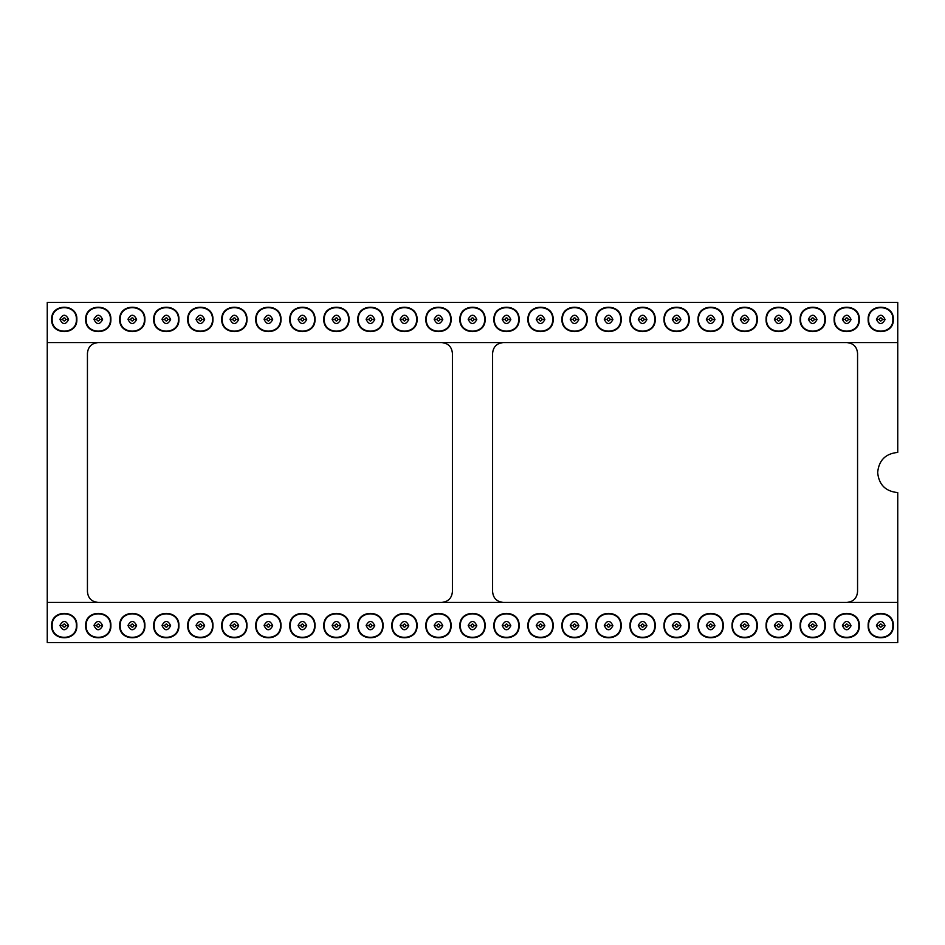 <?xml version="1.0" encoding="UTF-8"?>
<svg xmlns="http://www.w3.org/2000/svg" width="945" height="945" viewBox="0 0 945 945"><rect width="100%" height="100%" fill="white"/><g stroke="black" fill="none" stroke-linecap="round" stroke-linejoin="round"><path stroke-width="1.42" d="M897.75 342.586L47.25 342.586L47.25 302.4L897.75 302.4L897.75 452.407C885.548 453.6 878.85 460.298 877.657 472.5C878.85 484.702 885.548 491.4 897.75 492.593L897.75 642.6L47.25 642.6L47.25 602.414L897.75 602.414M503.307 342.586C496.798 343.212 493.231 346.791 492.593 353.3L492.593 591.7C493.231 598.209 496.798 601.788 503.307 602.414M846.85 602.414C853.359 601.788 856.938 598.209 857.564 591.7L857.564 353.3C856.938 346.791 853.359 343.212 846.85 342.586M441.693 602.414C448.202 601.788 451.769 598.209 452.407 591.7L452.407 353.3C451.769 346.791 448.202 343.212 441.693 342.586M98.15 342.586C91.641 343.212 88.062 346.791 87.436 353.3L87.436 591.7C88.062 598.209 91.641 601.788 98.15 602.414M47.25 602.414L47.25 342.586M893.332 625.59C894.112 641.832 867.368 641.832 868.148 625.59C867.368 609.348 894.112 609.348 893.332 625.59M859.312 625.59C860.092 641.832 833.348 641.832 834.128 625.59C833.348 609.348 860.092 609.348 859.312 625.59M825.292 625.59C826.072 641.832 799.328 641.832 800.108 625.59C799.328 609.348 826.072 609.348 825.292 625.59M791.272 625.59C792.052 641.832 765.308 641.832 766.088 625.59C765.308 609.348 792.052 609.348 791.272 625.59M757.252 625.59C758.032 641.832 731.288 641.832 732.068 625.59C731.288 609.348 758.032 609.348 757.252 625.59M723.232 625.59C724.012 641.832 697.268 641.832 698.048 625.59C697.268 609.348 724.012 609.348 723.232 625.59M689.212 625.59C689.992 641.832 663.248 641.832 664.028 625.59C663.248 609.348 689.992 609.348 689.212 625.59M655.192 625.59C655.972 641.832 629.228 641.832 630.008 625.59C629.228 609.348 655.972 609.348 655.192 625.59M621.172 625.59C621.952 641.832 595.208 641.832 595.988 625.59C595.208 609.348 621.952 609.348 621.172 625.59M587.152 625.59C587.932 641.832 561.188 641.832 561.968 625.59C561.188 609.348 587.932 609.348 587.152 625.59M553.132 625.59C553.912 641.832 527.168 641.832 527.948 625.59C527.168 609.348 553.912 609.348 553.132 625.59M519.112 625.59C519.892 641.832 493.148 641.832 493.928 625.59C493.148 609.348 519.892 609.348 519.112 625.59M485.092 625.59C485.872 641.832 459.128 641.832 459.908 625.59C459.128 609.348 485.872 609.348 485.092 625.59M451.072 625.59C451.852 641.832 425.108 641.832 425.888 625.59C425.108 609.348 451.852 609.348 451.072 625.59M417.052 625.59C417.832 641.832 391.088 641.832 391.868 625.59C391.088 609.348 417.832 609.348 417.052 625.59M383.032 625.59C383.812 641.832 357.068 641.832 357.848 625.59C357.068 609.348 383.812 609.348 383.032 625.59M349.012 625.59C349.792 641.832 323.048 641.832 323.828 625.59C323.048 609.348 349.792 609.348 349.012 625.59M314.992 625.59C315.772 641.832 289.028 641.832 289.808 625.59C289.028 609.348 315.772 609.348 314.992 625.59M280.972 625.59C281.752 641.832 255.008 641.832 255.788 625.59C255.008 609.348 281.752 609.348 280.972 625.59M246.952 625.59C247.732 641.832 220.988 641.832 221.768 625.59C220.988 609.348 247.732 609.348 246.952 625.59M212.932 625.59C213.712 641.832 186.968 641.832 187.748 625.59C186.968 609.348 213.712 609.348 212.932 625.59M178.912 625.59C179.692 641.832 152.948 641.832 153.728 625.59C152.948 609.348 179.692 609.348 178.912 625.59M144.892 625.59C145.672 641.832 118.928 641.832 119.708 625.59C118.928 609.348 145.672 609.348 144.892 625.59M110.872 625.59C111.652 641.832 84.908 641.832 85.688 625.59C84.908 609.348 111.652 609.348 110.872 625.59M76.852 625.59C77.632 641.832 50.888 641.832 51.668 625.59C50.888 609.348 77.632 609.348 76.852 625.59M893.332 319.41C894.112 335.652 867.368 335.652 868.148 319.41C867.368 303.168 894.112 303.168 893.332 319.41M859.312 319.41C860.092 335.652 833.348 335.652 834.128 319.41C833.348 303.168 860.092 303.168 859.312 319.41M825.292 319.41C826.072 335.652 799.328 335.652 800.108 319.41C799.328 303.168 826.072 303.168 825.292 319.41M791.272 319.41C792.052 335.652 765.308 335.652 766.088 319.41C765.308 303.168 792.052 303.168 791.272 319.41M757.252 319.41C758.032 335.652 731.288 335.652 732.068 319.41C731.288 303.168 758.032 303.168 757.252 319.41M723.232 319.41C724.012 335.652 697.268 335.652 698.048 319.41C697.268 303.168 724.012 303.168 723.232 319.41M689.212 319.41C689.992 335.652 663.248 335.652 664.028 319.41C663.248 303.168 689.992 303.168 689.212 319.41M655.192 319.41C655.972 335.652 629.228 335.652 630.008 319.41C629.228 303.168 655.972 303.168 655.192 319.41M621.172 319.41C621.952 335.652 595.208 335.652 595.988 319.41C595.208 303.168 621.952 303.168 621.172 319.41M587.152 319.41C587.932 335.652 561.188 335.652 561.968 319.41C561.188 303.168 587.932 303.168 587.152 319.41M553.132 319.41C553.912 335.652 527.168 335.652 527.948 319.41C527.168 303.168 553.912 303.168 553.132 319.41M519.112 319.41C519.892 335.652 493.148 335.652 493.928 319.41C493.148 303.168 519.892 303.168 519.112 319.41M485.092 319.41C485.872 335.652 459.128 335.652 459.908 319.41C459.128 303.168 485.872 303.168 485.092 319.41M451.072 319.41C451.852 335.652 425.108 335.652 425.888 319.41C425.108 303.168 451.852 303.168 451.072 319.41M417.052 319.41C417.832 335.652 391.088 335.652 391.868 319.41C391.088 303.168 417.832 303.168 417.052 319.41M383.032 319.41C383.812 335.652 357.068 335.652 357.848 319.41C357.068 303.168 383.812 303.168 383.032 319.41M349.012 319.41C349.792 335.652 323.048 335.652 323.828 319.41C323.048 303.168 349.792 303.168 349.012 319.41M314.992 319.41C315.772 335.652 289.028 335.652 289.808 319.41C289.028 303.168 315.772 303.168 314.992 319.41M280.972 319.41C281.752 335.652 255.008 335.652 255.788 319.41C255.008 303.168 281.752 303.168 280.972 319.41M246.952 319.41C247.732 335.652 220.988 335.652 221.768 319.41C220.988 303.168 247.732 303.168 246.952 319.41M212.932 319.41C213.712 335.652 186.968 335.652 187.748 319.41C186.968 303.168 213.712 303.168 212.932 319.41M178.912 319.41C179.692 335.652 152.948 335.652 153.728 319.41C152.948 303.168 179.692 303.168 178.912 319.41M144.892 319.41C145.672 335.652 118.928 335.652 119.708 319.41C118.928 303.168 145.672 303.168 144.892 319.41M110.872 319.41C111.652 335.652 84.908 335.652 85.688 319.41C84.908 303.168 111.652 303.168 110.872 319.41M76.852 319.41C77.632 335.652 50.888 335.652 51.668 319.41C50.888 303.168 77.632 303.168 76.852 319.41M892.86 625.59C893.616 641.23 867.864 641.23 868.62 625.59C867.864 609.95 893.616 609.95 892.86 625.59M834.6 625.59C833.844 609.95 859.596 609.95 858.84 625.59C859.596 641.23 833.844 641.23 834.6 625.59M824.82 625.59C825.576 641.23 799.824 641.23 800.58 625.59C799.824 609.95 825.576 609.95 824.82 625.59M790.8 625.59C791.556 641.23 765.804 641.23 766.56 625.59C765.804 609.95 791.556 609.95 790.8 625.59M756.78 625.59C757.536 641.23 731.784 641.23 732.54 625.59C731.784 609.95 757.536 609.95 756.78 625.59M722.76 625.59C723.516 641.23 697.764 641.23 698.52 625.59C697.764 609.95 723.516 609.95 722.76 625.59M688.74 625.59C689.496 641.23 663.744 641.23 664.5 625.59C663.744 609.95 689.496 609.95 688.74 625.59M654.72 625.59C655.476 641.23 629.724 641.23 630.48 625.59C629.724 609.95 655.476 609.95 654.72 625.59M620.7 625.59C621.456 641.23 595.704 641.23 596.46 625.59C595.704 609.95 621.456 609.95 620.7 625.59M586.68 625.59C587.436 641.23 561.684 641.23 562.44 625.59C561.684 609.95 587.436 609.95 586.68 625.59M552.66 625.59C553.416 641.23 527.664 641.23 528.42 625.59C527.664 609.95 553.416 609.95 552.66 625.59M518.64 625.59C519.396 641.23 493.644 641.23 494.4 625.59C493.644 609.95 519.396 609.95 518.64 625.59M484.62 625.59C485.376 641.23 459.624 641.23 460.38 625.59C459.624 609.95 485.376 609.95 484.62 625.59M450.6 625.59C451.356 641.23 425.604 641.23 426.36 625.59C425.604 609.95 451.356 609.95 450.6 625.59M416.58 625.59C417.336 641.23 391.584 641.23 392.34 625.59C391.584 609.95 417.336 609.95 416.58 625.59M382.56 625.59C383.316 641.23 357.564 641.23 358.32 625.59C357.564 609.95 383.316 609.95 382.56 625.59M324.3 625.59C323.544 609.95 349.296 609.95 348.54 625.59C349.296 641.23 323.544 641.23 324.3 625.59M314.52 625.59C315.276 641.23 289.524 641.23 290.28 625.59C289.524 609.95 315.276 609.95 314.52 625.59M280.5 625.59C281.256 641.23 255.504 641.23 256.26 625.59C255.504 609.95 281.256 609.95 280.5 625.59M222.24 625.59C221.484 609.95 247.236 609.95 246.48 625.59C247.236 641.23 221.484 641.23 222.24 625.59M212.46 625.59C213.216 641.23 187.464 641.23 188.22 625.59C187.464 609.95 213.216 609.95 212.46 625.59M178.44 625.59C179.196 641.23 153.444 641.23 154.2 625.59C153.444 609.95 179.196 609.95 178.44 625.59M144.42 625.59C145.176 641.23 119.424 641.23 120.18 625.59C119.424 609.95 145.176 609.95 144.42 625.59M110.4 625.59C111.156 641.23 85.404 641.23 86.16 625.59C85.404 609.95 111.156 609.95 110.4 625.59M76.38 625.59C77.136 641.23 51.384 641.23 52.14 625.59C51.384 609.95 77.136 609.95 76.38 625.59M892.86 319.41C893.616 335.05 867.864 335.05 868.62 319.41C867.864 303.77 893.616 303.77 892.86 319.41M858.84 319.41C859.596 335.05 833.844 335.05 834.6 319.41C833.844 303.77 859.596 303.77 858.84 319.41M824.82 319.41C825.576 335.05 799.824 335.05 800.58 319.41C799.824 303.77 825.576 303.77 824.82 319.41M790.8 319.41C791.556 335.05 765.804 335.05 766.56 319.41C765.804 303.77 791.556 303.77 790.8 319.41M756.78 319.41C757.536 335.05 731.784 335.05 732.54 319.41C731.784 303.77 757.536 303.77 756.78 319.41M722.76 319.41C723.516 335.05 697.764 335.05 698.52 319.41C697.764 303.77 723.516 303.77 722.76 319.41M688.74 319.41C689.496 335.05 663.744 335.05 664.5 319.41C663.744 303.77 689.496 303.77 688.74 319.41M654.72 319.41C655.476 335.05 629.724 335.05 630.48 319.41C629.724 303.77 655.476 303.77 654.72 319.41M620.7 319.41C621.456 335.05 595.704 335.05 596.46 319.41C595.704 303.77 621.456 303.77 620.7 319.41M586.68 319.41C587.436 335.05 561.684 335.05 562.44 319.41C561.684 303.77 587.436 303.77 586.68 319.41M528.42 319.41C527.664 303.77 553.416 303.77 552.66 319.41C553.416 335.05 527.664 335.05 528.42 319.41M518.64 319.41C519.396 335.05 493.644 335.05 494.4 319.41C493.644 303.77 519.396 303.77 518.64 319.41M484.62 319.41C485.376 335.05 459.624 335.05 460.38 319.41C459.624 303.77 485.376 303.77 484.62 319.41M450.6 319.41C451.356 335.05 425.604 335.05 426.36 319.41C425.604 303.77 451.356 303.77 450.6 319.41M416.58 319.41C417.336 335.05 391.584 335.05 392.34 319.41C391.584 303.77 417.336 303.77 416.58 319.41M358.32 319.41C357.564 303.77 383.316 303.77 382.56 319.41C383.316 335.05 357.564 335.05 358.32 319.41M324.3 319.41C323.544 303.77 349.296 303.77 348.54 319.41C349.296 335.05 323.544 335.05 324.3 319.41M314.52 319.41C315.276 335.05 289.524 335.05 290.28 319.41C289.524 303.77 315.276 303.77 314.52 319.41M280.5 319.41C281.256 335.05 255.504 335.05 256.26 319.41C255.504 303.77 281.256 303.77 280.5 319.41M246.48 319.41C247.236 335.05 221.484 335.05 222.24 319.41C221.484 303.77 247.236 303.77 246.48 319.41M212.46 319.41C213.216 335.05 187.464 335.05 188.22 319.41C187.464 303.77 213.216 303.77 212.46 319.41M178.44 319.41C179.196 335.05 153.444 335.05 154.2 319.41C153.444 303.77 179.196 303.77 178.44 319.41M144.42 319.41C145.176 335.05 119.424 335.05 120.18 319.41C119.424 303.77 145.176 303.77 144.42 319.41M110.4 319.41C111.156 335.05 85.404 335.05 86.16 319.41C85.404 303.77 111.156 303.77 110.4 319.41M76.38 319.41C77.136 335.05 51.384 335.05 52.14 319.41C51.384 303.77 77.136 303.77 76.38 319.41M876.464 625.33C879.476 620.05 882.335 620.133 885.028 625.59L882.346 625.684C881.212 627.669 880.138 627.634 879.133 625.59L876.452 625.59L879.133 625.495C880.268 623.511 881.342 623.546 882.346 625.59L885.028 625.732M885.016 625.85C882.004 631.13 879.145 631.047 876.452 625.59L876.452 625.448M842.444 625.33C845.456 620.05 848.315 620.133 851.008 625.59L848.326 625.684C847.192 627.669 846.118 627.634 845.114 625.59L842.432 625.59L845.114 625.495C846.247 623.511 847.322 623.546 848.326 625.59L851.008 625.732M850.996 625.85C847.984 631.13 845.125 631.047 842.432 625.59L842.432 625.448M808.424 625.33C811.436 620.05 814.295 620.133 816.988 625.59L814.306 625.684C813.172 627.669 812.098 627.634 811.093 625.59L808.412 625.59L811.093 625.495C812.227 623.511 813.302 623.546 814.306 625.59L816.988 625.732M816.976 625.85C813.964 631.13 811.105 631.047 808.412 625.59L808.412 625.448M774.404 625.33C777.416 620.05 780.275 620.133 782.968 625.59L780.286 625.684C779.152 627.669 778.078 627.634 777.073 625.59L774.392 625.59L777.073 625.495C778.207 623.511 779.282 623.546 780.286 625.59L782.968 625.732M782.956 625.85C779.944 631.13 777.085 631.047 774.392 625.59L774.392 625.448M740.384 625.33C743.396 620.05 746.255 620.133 748.948 625.59L746.266 625.684C745.132 627.669 744.058 627.634 743.053 625.59L740.372 625.59L743.053 625.495C744.188 623.511 745.262 623.546 746.266 625.59L748.948 625.732M748.936 625.85C745.924 631.13 743.065 631.047 740.372 625.59L740.372 625.448M706.364 625.33C709.376 620.05 712.235 620.133 714.928 625.59L712.246 625.684C711.112 627.669 710.038 627.634 709.034 625.59L706.352 625.59L709.034 625.495C710.168 623.511 711.242 623.546 712.246 625.59L714.928 625.732M714.916 625.85C711.904 631.13 709.045 631.047 706.352 625.59L706.352 625.448M672.344 625.33C675.356 620.05 678.215 620.133 680.908 625.59L678.226 625.684C677.092 627.669 676.018 627.634 675.014 625.59L672.332 625.59L675.014 625.495C676.147 623.511 677.222 623.546 678.226 625.59L680.908 625.732M680.896 625.85C677.884 631.13 675.025 631.047 672.332 625.59L672.332 625.448M638.324 625.33C641.336 620.05 644.195 620.133 646.888 625.59L644.207 625.684C643.072 627.669 641.998 627.634 640.993 625.59L638.312 625.59L640.993 625.495C642.127 623.511 643.202 623.546 644.207 625.59L646.888 625.732M646.876 625.85C643.864 631.13 641.005 631.047 638.312 625.59L638.312 625.448M604.304 625.33C607.316 620.05 610.175 620.133 612.868 625.59L610.186 625.684C609.053 627.669 607.978 627.634 606.973 625.59L604.292 625.59L606.973 625.495C608.107 623.511 609.182 623.546 610.186 625.59L612.868 625.732M612.856 625.85C609.844 631.13 606.985 631.047 604.292 625.59L604.292 625.448M570.284 625.33C573.296 620.05 576.155 620.133 578.848 625.59L576.166 625.684C575.032 627.669 573.958 627.634 572.953 625.59L570.272 625.59L572.953 625.495C574.087 623.511 575.162 623.546 576.166 625.59L578.848 625.732M578.836 625.85C575.824 631.13 572.965 631.047 570.272 625.59L570.272 625.448M536.264 625.33C539.276 620.05 542.135 620.133 544.828 625.59L542.146 625.684C541.012 627.669 539.938 627.634 538.933 625.59L536.252 625.59L538.933 625.495C540.067 623.511 541.142 623.546 542.146 625.59L544.828 625.732M544.816 625.85C541.804 631.13 538.945 631.047 536.252 625.59L536.252 625.448M502.244 625.33C505.256 620.05 508.115 620.133 510.808 625.59L508.126 625.684C506.992 627.669 505.918 627.634 504.913 625.59L502.232 625.59L504.913 625.495C506.047 623.511 507.122 623.546 508.126 625.59L510.808 625.732M510.796 625.85C507.784 631.13 504.925 631.047 502.232 625.59L502.232 625.448M468.224 625.33C471.236 620.05 474.095 620.133 476.788 625.59L474.106 625.684C472.972 627.669 471.898 627.634 470.893 625.59L468.212 625.59L470.893 625.495C472.027 623.511 473.102 623.546 474.106 625.59L476.788 625.732M476.776 625.85C473.764 631.13 470.905 631.047 468.212 625.59L468.212 625.448M434.204 625.33C437.216 620.05 440.075 620.133 442.768 625.59L440.086 625.684C438.952 627.669 437.878 627.634 436.873 625.59L434.192 625.59L436.873 625.495C438.007 623.511 439.082 623.546 440.086 625.59L442.768 625.732M442.756 625.85C439.744 631.13 436.885 631.047 434.192 625.59L434.192 625.448M400.184 625.33C403.196 620.05 406.055 620.133 408.748 625.59L406.066 625.684C404.933 627.669 403.858 627.634 402.853 625.59L400.172 625.59L402.853 625.495C403.987 623.511 405.062 623.546 406.066 625.59L408.748 625.732M408.736 625.85C405.724 631.13 402.865 631.047 400.172 625.59L400.172 625.448M366.164 625.33C369.176 620.05 372.035 620.133 374.728 625.59L372.046 625.684C370.912 627.669 369.838 627.634 368.833 625.59L366.152 625.59L368.833 625.495C369.967 623.511 371.042 623.546 372.046 625.59L374.728 625.732M374.716 625.85C371.704 631.13 368.845 631.047 366.152 625.59L366.152 625.448M332.144 625.33C335.156 620.05 338.015 620.133 340.708 625.59L338.026 625.684C336.892 627.669 335.818 627.634 334.813 625.59L332.132 625.59L334.813 625.495C335.947 623.511 337.022 623.546 338.026 625.59L340.708 625.732M340.696 625.85C337.684 631.13 334.825 631.047 332.132 625.59L332.132 625.448M298.124 625.33C301.136 620.05 303.995 620.133 306.688 625.59L304.007 625.684C302.872 627.669 301.798 627.634 300.793 625.59L298.112 625.59L300.793 625.495C301.927 623.511 303.002 623.546 304.007 625.59L306.688 625.732M306.676 625.85C303.664 631.13 300.805 631.047 298.112 625.59L298.112 625.448M264.104 625.33C267.116 620.05 269.975 620.133 272.668 625.59L269.986 625.684C268.852 627.669 267.778 627.634 266.773 625.59L264.092 625.59L266.773 625.495C267.907 623.511 268.982 623.546 269.986 625.59L272.668 625.732M272.656 625.85C269.644 631.13 266.785 631.047 264.092 625.59L264.092 625.448M230.084 625.33C233.096 620.05 235.955 620.133 238.648 625.59L235.966 625.684C234.832 627.669 233.758 627.634 232.753 625.59L230.072 625.59L232.753 625.495C233.887 623.511 234.962 623.546 235.966 625.59L238.648 625.732M238.636 625.85C235.624 631.13 232.765 631.047 230.072 625.59L230.072 625.448M196.064 625.33C199.076 620.05 201.935 620.133 204.628 625.59L201.946 625.684C200.812 627.669 199.738 627.634 198.733 625.59L196.052 625.59L198.733 625.495C199.867 623.511 200.942 623.546 201.946 625.59L204.628 625.732M204.616 625.85C201.604 631.13 198.745 631.047 196.052 625.59L196.052 625.448M162.044 625.33C165.056 620.05 167.915 620.133 170.608 625.59L167.926 625.684C166.792 627.669 165.718 627.634 164.713 625.59L162.032 625.59L164.713 625.495C165.847 623.511 166.922 623.546 167.926 625.59L170.608 625.732M170.596 625.85C167.584 631.13 164.725 631.047 162.032 625.59L162.032 625.448M128.024 625.33C131.036 620.05 133.895 620.133 136.588 625.59L133.906 625.684C132.773 627.669 131.698 627.634 130.694 625.59L128.012 625.59L130.694 625.495C131.827 623.511 132.902 623.546 133.906 625.59L136.588 625.732M136.576 625.85C133.564 631.13 130.705 631.047 128.012 625.59L128.012 625.448M94.004 625.33C97.016 620.05 99.875 620.133 102.568 625.59L99.886 625.684C98.752 627.669 97.678 627.634 96.673 625.59L93.992 625.59L96.673 625.495C97.807 623.511 98.882 623.546 99.886 625.59L102.568 625.732M102.556 625.85C99.544 631.13 96.685 631.047 93.992 625.59L93.992 625.448M59.984 625.33C62.996 620.05 65.855 620.133 68.548 625.59L65.866 625.684C64.732 627.669 63.658 627.634 62.653 625.59L59.972 625.59L62.653 625.495C63.787 623.511 64.862 623.546 65.866 625.59L68.548 625.732M68.536 625.85C65.524 631.13 62.665 631.047 59.972 625.59L59.972 625.448M876.464 319.15C879.476 313.87 882.335 313.953 885.028 319.41L882.346 319.505C881.212 321.489 880.138 321.454 879.133 319.41L876.452 319.41L879.133 319.315C880.268 317.331 881.342 317.366 882.346 319.41L885.028 319.552M885.016 319.67C882.004 324.95 879.145 324.867 876.452 319.41L876.452 319.268M842.444 319.15C845.456 313.87 848.315 313.953 851.008 319.41L848.326 319.505C847.192 321.489 846.118 321.454 845.114 319.41L842.432 319.41L845.114 319.315C846.247 317.331 847.322 317.366 848.326 319.41L851.008 319.552M850.996 319.67C847.984 324.95 845.125 324.867 842.432 319.41L842.432 319.268M808.424 319.15C811.436 313.87 814.295 313.953 816.988 319.41L814.306 319.505C813.172 321.489 812.098 321.454 811.093 319.41L808.412 319.41L811.093 319.315C812.227 317.331 813.302 317.366 814.306 319.41L816.988 319.552M816.976 319.67C813.964 324.95 811.105 324.867 808.412 319.41L808.412 319.268M774.404 319.15C777.416 313.87 780.275 313.953 782.968 319.41L780.286 319.505C779.152 321.489 778.078 321.454 777.073 319.41L774.392 319.41L777.073 319.315C778.207 317.331 779.282 317.366 780.286 319.41L782.968 319.552M782.956 319.67C779.944 324.95 777.085 324.867 774.392 319.41L774.392 319.268M740.384 319.15C743.396 313.87 746.255 313.953 748.948 319.41L746.266 319.505C745.132 321.489 744.058 321.454 743.053 319.41L740.372 319.41L743.053 319.315C744.188 317.331 745.262 317.366 746.266 319.41L748.948 319.552M748.936 319.67C745.924 324.95 743.065 324.867 740.372 319.41L740.372 319.268M706.364 319.15C709.376 313.87 712.235 313.953 714.928 319.41L712.246 319.505C711.112 321.489 710.038 321.454 709.034 319.41L706.352 319.41L709.034 319.315C710.168 317.331 711.242 317.366 712.246 319.41L714.928 319.552M714.916 319.67C711.904 324.95 709.045 324.867 706.352 319.41L706.352 319.268M672.344 319.15C675.356 313.87 678.215 313.953 680.908 319.41L678.226 319.505C677.092 321.489 676.018 321.454 675.014 319.41L672.332 319.41L675.014 319.315C676.147 317.331 677.222 317.366 678.226 319.41L680.908 319.552M680.896 319.67C677.884 324.95 675.025 324.867 672.332 319.41L672.332 319.268M638.324 319.15C641.336 313.87 644.195 313.953 646.888 319.41L644.207 319.505C643.072 321.489 641.998 321.454 640.993 319.41L638.312 319.41L640.993 319.315C642.127 317.331 643.202 317.366 644.207 319.41L646.888 319.552M646.876 319.67C643.864 324.95 641.005 324.867 638.312 319.41L638.312 319.268M604.304 319.15C607.316 313.87 610.175 313.953 612.868 319.41L610.186 319.505C609.053 321.489 607.978 321.454 606.973 319.41L604.292 319.41L606.973 319.315C608.107 317.331 609.182 317.366 610.186 319.41L612.868 319.552M612.856 319.67C609.844 324.95 606.985 324.867 604.292 319.41L604.292 319.268M570.284 319.15C573.296 313.87 576.155 313.953 578.848 319.41L576.166 319.505C575.032 321.489 573.958 321.454 572.953 319.41L570.272 319.41L572.953 319.315C574.087 317.331 575.162 317.366 576.166 319.41L578.848 319.552M578.836 319.67C575.824 324.95 572.965 324.867 570.272 319.41L570.272 319.268M536.264 319.15C539.276 313.87 542.135 313.953 544.828 319.41L542.146 319.505C541.012 321.489 539.938 321.454 538.933 319.41L536.252 319.41L538.933 319.315C540.067 317.331 541.142 317.366 542.146 319.41L544.828 319.552M544.816 319.67C541.804 324.95 538.945 324.867 536.252 319.41L536.252 319.268M502.244 319.15C505.256 313.87 508.115 313.953 510.808 319.41L508.126 319.505C506.992 321.489 505.918 321.454 504.913 319.41L502.232 319.41L504.913 319.315C506.047 317.331 507.122 317.366 508.126 319.41L510.808 319.552M510.796 319.67C507.784 324.95 504.925 324.867 502.232 319.41L502.232 319.268M468.224 319.15C471.236 313.87 474.095 313.953 476.788 319.41L474.106 319.505C472.972 321.489 471.898 321.454 470.893 319.41L468.212 319.41L470.893 319.315C472.027 317.331 473.102 317.366 474.106 319.41L476.788 319.552M476.776 319.67C473.764 324.95 470.905 324.867 468.212 319.41L468.212 319.268M434.204 319.15C437.216 313.87 440.075 313.953 442.768 319.41L440.086 319.505C438.952 321.489 437.878 321.454 436.873 319.41L434.192 319.41L436.873 319.315C438.007 317.331 439.082 317.366 440.086 319.41L442.768 319.552M442.756 319.67C439.744 324.95 436.885 324.867 434.192 319.41L434.192 319.268M400.184 319.15C403.196 313.87 406.055 313.953 408.748 319.41L406.066 319.505C404.933 321.489 403.858 321.454 402.853 319.41L400.172 319.41L402.853 319.315C403.987 317.331 405.062 317.366 406.066 319.41L408.748 319.552M408.736 319.67C405.724 324.95 402.865 324.867 400.172 319.41L400.172 319.268M366.164 319.15C369.176 313.87 372.035 313.953 374.728 319.41L372.046 319.505C370.912 321.489 369.838 321.454 368.833 319.41L366.152 319.41L368.833 319.315C369.967 317.331 371.042 317.366 372.046 319.41L374.728 319.552M374.716 319.67C371.704 324.95 368.845 324.867 366.152 319.41L366.152 319.268M332.144 319.15C335.156 313.87 338.015 313.953 340.708 319.41L338.026 319.505C336.892 321.489 335.818 321.454 334.813 319.41L332.132 319.41L334.813 319.315C335.947 317.331 337.022 317.366 338.026 319.41L340.708 319.552M340.696 319.67C337.684 324.95 334.825 324.867 332.132 319.41L332.132 319.268M298.124 319.15C301.136 313.87 303.995 313.953 306.688 319.41L304.007 319.505C302.872 321.489 301.798 321.454 300.793 319.41L298.112 319.41L300.793 319.315C301.927 317.331 303.002 317.366 304.007 319.41L306.688 319.552M306.676 319.67C303.664 324.95 300.805 324.867 298.112 319.41L298.112 319.268M264.104 319.15C267.116 313.87 269.975 313.953 272.668 319.41L269.986 319.505C268.852 321.489 267.778 321.454 266.773 319.41L264.092 319.41L266.773 319.315C267.907 317.331 268.982 317.366 269.986 319.41L272.668 319.552M272.656 319.67C269.644 324.95 266.785 324.867 264.092 319.41L264.092 319.268M230.084 319.15C233.096 313.87 235.955 313.953 238.648 319.41L235.966 319.505C234.832 321.489 233.758 321.454 232.753 319.41L230.072 319.41L232.753 319.315C233.887 317.331 234.962 317.366 235.966 319.41L238.648 319.552M238.636 319.67C235.624 324.95 232.765 324.867 230.072 319.41L230.072 319.268M196.064 319.15C199.076 313.87 201.935 313.953 204.628 319.41L201.946 319.505C200.812 321.489 199.738 321.454 198.733 319.41L196.052 319.41L198.733 319.315C199.867 317.331 200.942 317.366 201.946 319.41L204.628 319.552M204.616 319.67C201.604 324.95 198.745 324.867 196.052 319.41L196.052 319.268M162.044 319.15C165.056 313.87 167.915 313.953 170.608 319.41L167.926 319.505C166.792 321.489 165.718 321.454 164.713 319.41L162.032 319.41L164.713 319.315C165.847 317.331 166.922 317.366 167.926 319.41L170.608 319.552M170.596 319.67C167.584 324.95 164.725 324.867 162.032 319.41L162.032 319.268M128.024 319.15C131.036 313.87 133.895 313.953 136.588 319.41L133.906 319.505C132.773 321.489 131.698 321.454 130.694 319.41L128.012 319.41L130.694 319.315C131.827 317.331 132.902 317.366 133.906 319.41L136.588 319.552M136.576 319.67C133.564 324.95 130.705 324.867 128.012 319.41L128.012 319.268M94.004 319.15C97.016 313.87 99.875 313.953 102.568 319.41L99.886 319.505C98.752 321.489 97.678 321.454 96.673 319.41L93.992 319.41L96.673 319.315C97.807 317.331 98.882 317.366 99.886 319.41L102.568 319.552M102.556 319.67C99.544 324.95 96.685 324.867 93.992 319.41L93.992 319.268M59.984 319.15C62.996 313.87 65.855 313.953 68.548 319.41L65.866 319.505C64.732 321.489 63.658 321.454 62.653 319.41L59.972 319.41L62.653 319.315C63.787 317.331 64.862 317.366 65.866 319.41L68.548 319.552M68.536 319.67C65.524 324.95 62.665 324.867 59.972 319.41L59.972 319.268"/></g></svg>
